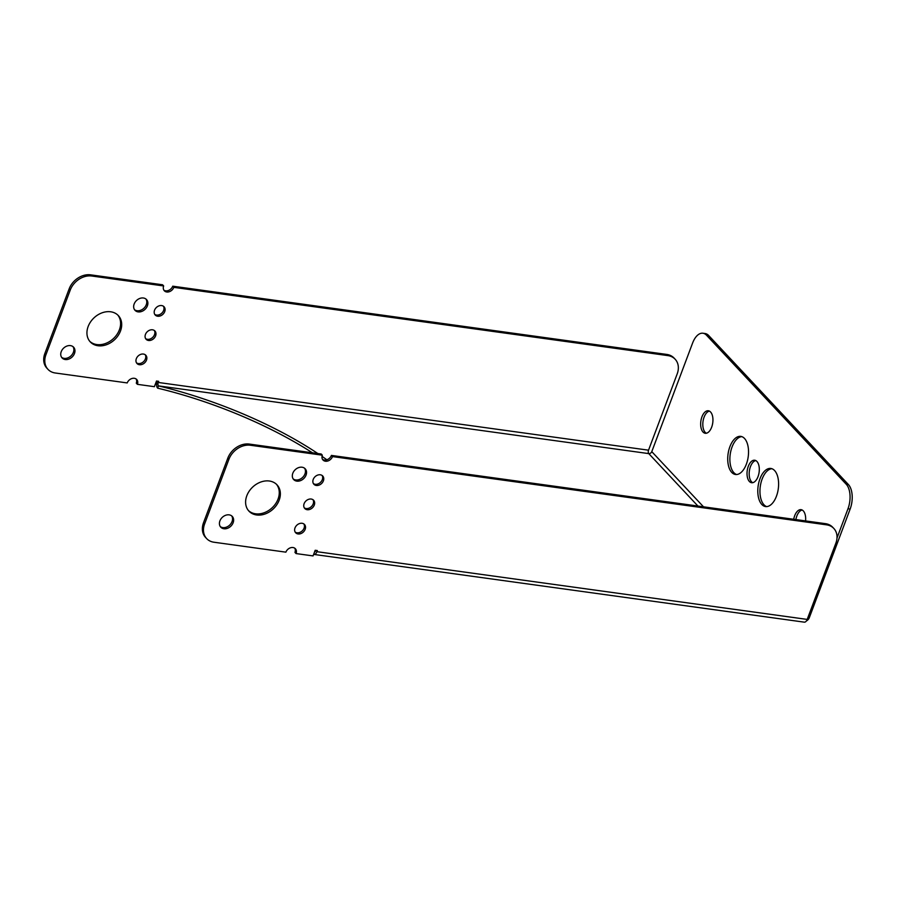 <?xml version="1.0" encoding="UTF-8"?>
<svg xmlns="http://www.w3.org/2000/svg" width="897" height="897" viewBox="0 0 897 897"><rect width="100%" height="100%" fill="white"/><g stroke="black" fill="none" stroke-linecap="round" stroke-linejoin="round"><path stroke-width="1.35" d="M708.675 335.523A18.321 9.676 -82.1 0 0 705.098 333.538L702.945 333.236A18.321 9.676 97.9 0 1 706.511 335.22L708.675 335.523L848.394 484.537L846.23 484.234L706.511 335.22M675.161 359.237L674.062 358.06A18.321 14.296 136.8 0 0 666.774 354.427L667.873 355.604A18.321 14.296 -43.2 0 1 675.161 359.237A18.321 14.296 -43.2 0 1 677.201 373.892L648.531 450.182A2.568 1.357 -82.1 0 0 648.778 453.613A2.568 2.007 -43.2 0 0 651.783 451.651L692.607 343.035A18.321 9.676 97.9 0 1 702.945 333.236M846.23 484.234A18.321 9.676 97.9 0 1 847.99 508.756L837.002 537.987M729.911 446.661A19.229 10.17 97.9 0 1 740.765 436.379A19.229 10.17 97.9 0 1 748.199 456.831A19.229 10.17 97.9 0 1 735.495 474.491A19.229 10.17 97.9 0 1 729.911 446.661M759.983 478.74A19.229 10.17 97.9 0 1 770.837 468.458A19.229 10.17 97.9 0 1 778.271 488.899A19.229 10.17 97.9 0 1 765.567 506.57A19.229 10.17 97.9 0 1 759.983 478.74M701.947 416.847A11.358 5.999 97.9 0 1 708.361 410.77A11.358 5.999 97.9 0 1 712.745 422.846A11.358 5.999 97.9 0 1 705.244 433.273A11.358 5.999 97.9 0 1 701.947 416.847M748.311 466.294A11.358 5.999 97.9 0 1 754.725 460.228A11.358 5.999 97.9 0 1 759.109 472.293A11.358 5.999 97.9 0 1 751.608 482.721A11.358 5.999 97.9 0 1 748.311 466.294M793.71 519.273A11.358 5.999 97.9 0 1 794.675 515.741A11.358 5.999 97.9 0 1 801.088 509.675A11.358 5.999 97.9 0 1 805.573 520.922M806.369 620.982A5.124 4.003 136.8 0 0 809.318 617.674L850.143 509.059A18.321 9.676 -82.1 0 0 848.394 484.537M322.528 459.376A6.044 4.72 136.8 0 0 331.408 455.418L332.507 456.584L826.552 524.835A18.321 14.296 -43.2 0 1 833.84 528.468A18.321 14.296 -43.2 0 1 835.881 543.122L807.199 619.412A5.124 2.713 97.9 0 1 804.306 622.159L314.017 554.436A5.124 2.713 97.9 0 1 313.647 554.335M833.84 528.468L832.741 527.301A18.321 14.296 136.8 0 0 825.453 523.657L826.552 524.835M331.408 455.418L825.453 523.657M314.567 551.89A2.568 1.357 -82.1 0 0 315.822 550.523L315.879 550.354M206.658 538.592A18.321 14.296 -43.2 0 1 204.617 523.938L203.518 522.76A18.321 14.296 136.8 0 0 205.559 537.426L206.658 538.592A18.321 14.296 -43.2 0 0 213.946 542.225L285.885 552.16A6.044 4.72 -43.2 0 1 290.28 547.854A6.044 4.72 -43.2 0 1 295.382 548.729A6.044 4.72 -43.2 0 1 296.055 553.572L294.956 552.395A6.044 4.72 136.8 0 0 294.765 548.202M203.518 522.76L227.827 458.109L228.926 459.275A18.321 14.296 -43.2 0 1 250.398 445.248L322.337 455.183L321.249 454.017L249.31 444.071A18.321 14.296 136.8 0 0 227.827 458.109M293.196 478.931A7.882 6.144 136.8 0 0 302.547 477.484A7.882 6.144 136.8 0 0 304.588 468.245M220.281 526.573A7.882 6.144 136.8 0 0 229.643 525.126A7.882 6.144 136.8 0 0 231.684 515.887M248.424 510.539A19.229 15.014 136.8 0 0 272.161 507.769A19.229 15.014 136.8 0 0 276.444 484.268M313.423 483.618A6.044 4.72 136.8 0 0 315.206 484.29A6.044 4.72 136.8 0 0 321.238 481.532A6.044 4.72 136.8 0 0 322.113 475.466M304.307 507.87A6.044 4.72 136.8 0 0 306.101 508.543A6.044 4.72 136.8 0 0 312.134 505.773A6.044 4.72 136.8 0 0 312.997 499.719M295.191 532.112A6.044 4.72 136.8 0 0 296.985 532.784A6.044 4.72 136.8 0 0 303.018 530.026A6.044 4.72 136.8 0 0 303.881 523.96M666.774 354.427L172.74 286.188L173.839 287.354A6.044 4.72 -43.2 0 1 169.455 291.66A6.044 4.72 -43.2 0 1 164.342 290.785A6.044 4.72 -43.2 0 1 163.669 285.952L162.57 284.775L90.631 274.841A18.321 14.296 136.8 0 0 69.147 288.879L44.85 353.53A18.321 14.296 136.8 0 0 46.891 368.185L47.989 369.362A18.321 14.296 -43.2 0 1 45.949 354.696L70.246 290.045A18.321 14.296 -43.2 0 1 91.729 276.007L90.631 274.841M667.873 355.604L173.839 287.354M157.21 381.124L157.143 381.281A5.124 2.713 -82.1 0 0 157.637 388.154A186.845 62.375 -159.4 0 1 312.414 452.794M47.989 369.362A18.321 14.296 -43.2 0 0 55.278 372.995L127.217 382.929A6.044 4.72 -43.2 0 1 131.601 378.624A6.044 4.72 -43.2 0 1 136.714 379.498A6.044 4.72 -43.2 0 1 137.387 384.331L136.288 383.165A6.044 4.72 136.8 0 0 136.097 378.971M163.859 290.146A6.044 4.72 136.8 0 0 172.74 286.188M134.516 309.7A7.882 6.144 136.8 0 0 143.879 308.254A7.882 6.144 136.8 0 0 145.919 299.015M61.613 357.331A7.882 6.144 136.8 0 0 70.964 355.896A7.882 6.144 136.8 0 0 73.005 346.657M89.756 341.308A19.229 15.014 136.8 0 0 113.482 338.539A19.229 15.014 136.8 0 0 117.776 315.038M154.744 314.387A6.044 4.72 136.8 0 0 156.538 315.06A6.044 4.72 136.8 0 0 162.57 312.302A6.044 4.72 136.8 0 0 163.433 306.236M145.628 338.629A6.044 4.72 136.8 0 0 147.422 339.313A6.044 4.72 136.8 0 0 153.454 336.543A6.044 4.72 136.8 0 0 154.329 330.488M136.523 362.881A6.044 4.72 136.8 0 0 138.317 363.554A6.044 4.72 136.8 0 0 144.339 360.785A6.044 4.72 136.8 0 0 145.213 354.73M204.617 523.938L228.926 459.275M302.087 523.287A6.044 4.72 -43.2 0 1 304.498 524.487A6.044 4.72 -43.2 0 1 303.309 532.067A6.044 4.72 -43.2 0 1 295.674 532.751A6.044 4.72 -43.2 0 1 295.763 526.461A6.044 4.72 -43.2 0 1 302.087 523.287M139.405 364.72A6.044 4.72 -43.2 0 1 137.006 363.52A6.044 4.72 -43.2 0 1 138.183 355.941A6.044 4.72 -43.2 0 1 145.819 355.257A6.044 4.72 -43.2 0 1 145.74 361.547A6.044 4.72 -43.2 0 1 139.405 364.72M311.203 499.046A6.044 4.72 -43.2 0 1 313.614 500.246A6.044 4.72 -43.2 0 1 312.425 507.814A6.044 4.72 -43.2 0 1 304.789 508.509A6.044 4.72 -43.2 0 1 304.868 502.219A6.044 4.72 -43.2 0 1 311.203 499.046M148.521 340.479A6.044 4.72 -43.2 0 1 146.121 339.279A6.044 4.72 -43.2 0 1 147.299 331.699A6.044 4.72 -43.2 0 1 154.934 331.004A6.044 4.72 -43.2 0 1 154.856 337.294A6.044 4.72 -43.2 0 1 148.521 340.479M320.319 474.793A6.044 4.72 -43.2 0 1 322.718 475.993A6.044 4.72 -43.2 0 1 321.541 483.573A6.044 4.72 -43.2 0 1 313.905 484.268A6.044 4.72 -43.2 0 1 313.984 477.978A6.044 4.72 -43.2 0 1 320.319 474.793M157.637 316.226A6.044 4.72 -43.2 0 1 155.226 315.038A6.044 4.72 -43.2 0 1 156.414 307.458A6.044 4.72 -43.2 0 1 164.05 306.763A6.044 4.72 -43.2 0 1 163.972 313.053A6.044 4.72 -43.2 0 1 157.637 316.226M332.507 456.584A6.044 4.72 -43.2 0 1 328.123 460.901A6.044 4.72 -43.2 0 1 323.021 460.015A6.044 4.72 -43.2 0 1 322.337 455.183M317.852 453.546A186.845 62.375 20.6 0 0 158.489 385.889A2.568 1.357 97.9 0 1 158.242 382.458L158.668 381.326L156.515 381.023L154.385 386.685L137.387 384.331M314.017 554.436A5.124 2.713 97.9 0 0 316.91 551.689L317.336 550.556L315.183 550.265L313.053 555.916L296.055 553.572M163.669 285.952L91.729 276.007M143.374 297.995A7.882 6.144 -43.2 0 1 146.514 299.553A7.882 6.144 -43.2 0 1 144.966 309.42A7.882 6.144 -43.2 0 1 135.021 310.328A7.882 6.144 -43.2 0 1 135.133 302.132A7.882 6.144 -43.2 0 1 143.374 297.995M70.471 345.625A7.882 6.144 -43.2 0 1 73.61 347.195A7.882 6.144 -43.2 0 1 72.063 357.062A7.882 6.144 -43.2 0 1 62.117 357.97A7.882 6.144 -43.2 0 1 62.218 349.763A7.882 6.144 -43.2 0 1 70.471 345.625M110.69 311.786A19.229 15.014 -43.2 0 1 118.348 315.598A19.229 15.014 -43.2 0 1 114.581 339.716A19.229 15.014 -43.2 0 1 90.283 341.914A19.229 15.014 -43.2 0 1 90.552 321.9A19.229 15.014 -43.2 0 1 110.69 311.786M302.054 467.225A7.882 6.144 -43.2 0 1 305.182 468.783A7.882 6.144 -43.2 0 1 303.646 478.662A7.882 6.144 -43.2 0 1 293.689 479.559A7.882 6.144 -43.2 0 1 293.801 471.362A7.882 6.144 -43.2 0 1 302.054 467.225M229.139 514.856A7.882 6.144 -43.2 0 1 232.278 516.425A7.882 6.144 -43.2 0 1 230.731 526.292A7.882 6.144 -43.2 0 1 220.785 527.201A7.882 6.144 -43.2 0 1 220.897 519.004A7.882 6.144 -43.2 0 1 229.139 514.856M269.369 481.016A19.229 15.014 -43.2 0 1 277.016 484.84A19.229 15.014 -43.2 0 1 273.249 508.947A19.229 15.014 -43.2 0 1 248.951 511.144A19.229 15.014 -43.2 0 1 249.22 491.13A19.229 15.014 -43.2 0 1 269.369 481.016M741.83 436.637A19.229 10.17 -82.1 0 0 732.064 446.964A19.229 10.17 -82.1 0 0 736.594 474.524M771.902 468.716A19.229 10.17 -82.1 0 0 762.136 479.043A19.229 10.17 -82.1 0 0 766.666 506.603M709.415 411.106A11.358 5.999 -82.1 0 0 704.1 417.139A11.358 5.999 -82.1 0 0 706.354 433.24M755.779 460.565A11.358 5.999 -82.1 0 0 750.464 466.597A11.358 5.999 -82.1 0 0 752.718 482.687M802.142 510.012A11.358 5.999 -82.1 0 0 796.828 516.044A11.358 5.999 -82.1 0 0 795.874 519.576M697.933 506.043L648.778 453.613L158.489 385.889L157.637 388.154M326.856 459.78A186.845 62.375 20.6 0 0 322.023 456.382M651.783 451.651L703.506 506.816M847.99 508.756L850.143 509.059M45.949 354.696L44.85 353.53M69.147 288.879L70.246 290.045M250.398 445.248L249.31 444.071M158.242 382.458L648.531 450.182M316.91 551.689L807.199 619.412"/></g></svg>
